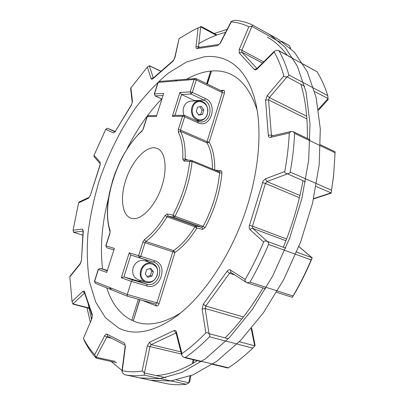 <?xml version="1.0" encoding="UTF-8"?>
<svg xmlns="http://www.w3.org/2000/svg" width="405" height="405" viewBox="0 0 405 405"><rect width="100%" height="100%" fill="white"/><g stroke="black" fill="none" stroke-linecap="round" stroke-linejoin="round"><path stroke-width="0.61" d="M157.008 275.172C161.038 263.736 144.924 258.628 141.553 270.474C137.533 282.153 153.824 286.887 157.008 275.172M151.946 276.104L147.911 277.364L145.279 274.094L146.696 269.558L150.741 268.318L153.353 271.593L151.946 276.104L150.326 275.557L147.238 276.524M149.774 268.616L151.733 271.067L153.353 271.593M151.733 271.067L150.326 275.557M157.206 275.223C158.547 269.224 156.816 265.159 152.012 263.032C146.833 262.065 143.061 264.455 140.692 270.206C139.355 276.068 140.991 280.103 145.582 282.32C150.908 283.48 154.781 281.116 157.206 275.223M152.012 263.032L144.347 260.668C139.224 259.706 135.493 262.05 133.154 267.7C131.843 273.461 133.458 277.44 138.004 279.632L145.582 282.32M142.216 281.126L137.994 280.984L123.935 276.853L130.815 255.074L144.757 259.448L148.605 261.979M132.465 279.926L131.382 281.404L147.015 285.97C160.537 290.517 168.607 264.505 154.877 260.82L140.758 256.37L145.066 242.686L172.829 251.788L156.963 302.829L127.261 294.501L131.382 281.404L121.328 277.739L123.935 276.853L132.465 279.926L146.696 284.108L147.015 285.97M155.728 304.094L156.963 302.829L159.099 303.522L174.96 252.442C182.817 247.02 190.107 238.899 196.84 228.081L194.932 226.78C188.371 237.345 181.263 245.288 173.603 250.604L172.829 251.788L174.96 252.442L173.603 250.604L145.84 241.466L145.066 242.686L142.899 242.028L138.596 255.702L139.457 257.712L130.815 255.074L129.195 252.867L121.328 277.739M131.848 218.467C140.783 220.684 154.421 207.168 161.074 188.573C167.837 170.014 165.736 151.652 157.196 148.402L154.28 147.744C144.534 147.182 131.762 161.924 125.909 179.612C119.951 197.27 121.895 215.101 130.881 218.194L131.848 218.467M127.322 296.166L155.707 304.089L127.302 296.161L127.261 294.501L94.578 281.485L98.44 269.391L106.733 272.413L114.372 248.402L105.953 245.865L109.998 233.204L110.155 230.607C100.81 204.282 117.698 152.153 141.892 131.255L143.309 128.896L147.238 116.605L156.34 116.513L163.691 93.423L154.467 93.965L158.152 82.423L194.096 79.446L190.183 91.869L179.906 92.472L172.353 116.356L182.503 116.255L178.332 129.504L178.296 132.076C181.739 138.799 183.232 147.79 182.782 159.043L183.829 160.998L189.697 161.473C187.642 179.704 182.063 197.579 172.955 215.09L167.25 213.977L165.093 215.516C158.679 226.132 151.799 234.156 144.453 239.588L142.899 242.028M111.507 289.803L109.917 287.596L109.998 289.205L110.717 289.408L110.023 289.216M185.439 159.874L185.136 158.973C185.581 147.445 184.027 138.242 180.473 131.367L180.488 130.081L184.66 116.822L184.452 115.339L174.383 115.314L172.353 116.356M174.965 115.303L181.536 94.502L179.906 92.472M195.843 78.545L177.025 79.972L175.456 80.99L176.565 80.013L159.236 81.481L157.94 82.519L159.236 81.481M210.975 71.862L210.625 71.083L206.666 83.729M204.171 56.786L209.096 56.427L213.936 56.604L218.654 57.333L223.236 58.629L227.656 60.507L231.883 62.972L235.902 66.03L239.679 69.685L243.192 73.938L246.417 78.788L249.328 84.22L251.9 90.229L254.112 96.795L255.94 103.898C262.718 134.293 258.101 178.478 242.347 220.36C226.532 262.217 200.824 298.46 175.669 316.811C153.48 332.146 134.531 335.927 118.822 328.156L105.447 317.753L95.656 301.948L89.535 281.915C87.217 266.89 86.69 250.796 87.951 233.639C90.158 216.179 93.909 198.602 99.2 180.898C108.251 154.229 120.336 129.939 135.452 108.034C145.851 94.355 156.887 82.671 168.561 72.971L186.386 62.071L204.171 56.786M180.67 312.938C162.481 324.111 146.671 326.789 133.235 320.968L139.679 299.619M257.145 110.109C247.946 82.336 232.723 69.306 211.476 71.007L207.183 83.982M210.625 71.083C202.768 71.903 194.815 74.591 186.751 79.147M161.732 98.921C148.372 112.787 136.789 129.484 126.983 148.999M108.586 197.797C101.954 223.206 99.954 246.939 102.586 269.001M106.748 287.899C111.739 303.477 120.072 314.275 131.741 320.294L133.26 320.117M156.34 116.513L163.691 93.423M106.733 272.413L114.372 248.402M197.62 121.292L184.452 115.339L183.774 115.197L182.503 116.255L184.66 116.822L198.03 122.806C210.706 129.079 218.462 104.1 205.578 98.668L204.216 100.207L190.983 93.99L192.334 92.421L190.183 91.869L190.983 93.99L181.536 94.502L195.296 100.946M199.321 100.784C195.782 101.118 193.306 103.255 191.889 107.183C190.633 114.934 193.225 119.445 199.675 120.72C203.356 120.487 205.927 118.346 207.385 114.291C208.636 106.419 205.948 101.918 199.321 100.784L191.013 101.113C187.51 101.447 185.06 103.548 183.662 107.411C182.873 110.059 182.979 112.661 183.981 115.212M207.244 114.063C211.106 103.138 195.99 95.99 192.745 107.406C188.892 118.569 204.181 125.373 207.244 114.063M201.396 106.419L203.831 110.023L202.48 114.352L198.683 115.096L196.228 111.491L197.589 107.143L201.396 106.419M203.831 110.023L202.07 110.059L199.812 106.718M202.48 114.352L200.723 114.372L202.07 110.059M198.485 114.812L200.723 114.372M83.551 338.6C86.705 344.695 90.416 350.072 94.689 354.729L96.096 357.245L96.071 358.025C91.783 353.312 88.047 347.885 84.868 341.754L83.405 338.362L91.925 318.588L83.405 338.362M114.823 131.914L113.385 132.941L105.766 129.377L94.036 155.282L100.096 162.182L100.116 165.124L90.274 195.559L88.432 198.253L78.59 202.88L73.082 230.222L82.336 229.073L83.293 230.971L81.466 260.511L80.139 264.111L69.847 276.853L72.019 301.442L72.991 304.15M153.267 78.003L151.05 78.631L147.344 67.058L130.607 88.295L132.202 102.283L131.504 105.022L115.364 131.23L131.458 104.748M239.254 52.984L241.8 52.108L256.957 68.516L254.345 69.473L239.254 52.984L239.32 49.304L248.817 26.76C243.233 24.037 237.391 22.407 231.285 21.86L220.416 42.991L217.677 45.603L197.159 48.549C196.293 48.595 195.914 47.942 196.015 46.595L198.096 27.96L193.377 30.147L179.101 38.566L174.626 58.042L172.986 61.226L152.857 78.783L153.115 78.14L173.239 60.578M271.826 135.943L271.411 135.037L268.312 135.29L265.558 100.126L267.234 95.534L283.844 76.003C281.313 66.881 278.098 58.887 274.19 52.017L257.342 68.804L257.428 68.136L274.387 51.217L274.19 52.017M94.689 354.729L104.657 335.725C105.421 334.373 106.196 333.847 106.981 334.145L124.487 343.131L125.418 346.523L122.285 370.732C128.441 372.018 135.037 372.139 142.074 371.101L147.278 345.916L149.521 342.271L174.034 330.576C175.188 330.121 175.988 330.632 176.443 332.11L181.982 353.606C189.945 347.976 197.903 341.076 205.856 332.9L202.13 309.045L203.345 304.125L227.058 271.325C228.187 269.882 229.301 269.441 230.399 270.019L245.217 279.496C252.001 267.619 258.142 255.125 263.635 242.018L250.062 229.701C249.151 228.729 248.953 227.271 249.48 225.322L263.184 180.853L265.427 178.828L284.776 171.502C287.206 158.198 288.699 145.38 289.251 133.058L270.575 137.366L271.699 135.969L290.932 131.498L289.251 133.058M298.88 246.518L312.159 257.828L311.577 259.489C306.286 271.998 300.313 283.9 293.655 295.199L292.299 297.336L276.65 292.304M320.476 144.752L335.122 151.779L333.614 175.684L331.143 193.16L313.541 198.916M198.096 27.96L200.581 26.796L216.219 35.245M193.377 30.147L200.581 26.796M147.344 67.058L149.243 65.731L160.896 71.346M105.766 129.377L107.122 128.223L115.172 131.519L107.239 128.269M94.036 155.282L93.985 156.583L100.156 163.635M78.59 202.88L79.086 202.014L89.1 197.291L88.432 198.253M73.082 230.222L73.624 232.247M82.817 235.168L73.432 232.207M69.847 276.853L69.928 276.311L80.271 263.503L80.139 264.111M88.852 307.962L72.763 303.841M115.172 361.366L96.096 357.245M289.347 45.608L281.622 41.285L289.347 45.608L290.643 48.342M248.817 26.76L251.804 26.264L252.71 25.11C247.055 22.412 241.147 20.797 234.986 20.255L232.414 20.898L231.088 21.688L231.285 21.86M251.804 26.264L280.457 42.424M290.015 47.76L290.562 47.891M303.107 64.005L317.054 71.786C321.312 78.671 324.891 86.619 327.787 95.631L328.08 99.63L318.522 110.201M283.844 76.003C283.986 76.768 285.029 77.026 286.968 76.778C288.406 76.196 289.023 75.578 288.826 74.925C286.229 65.782 282.943 57.763 278.969 50.868L277.916 50.331L276.24 50.362L274.387 51.217M286.968 76.778L304.641 86.311M314.655 91.601L328.207 98.587M333.801 173.892L331.143 193.16M316.077 186.447L331.153 192.927M284.776 171.502C284.507 172.586 285.383 173.35 287.403 173.801C289.109 173.603 290.046 173.021 290.208 172.064C292.618 158.684 294.086 145.795 294.617 133.392L293.357 131.746L290.932 131.498M287.403 173.801L305.466 181.804M298.855 246.589L312.123 257.848L311.141 259.919C305.78 272.555 299.74 284.588 293.023 296.014L292.299 297.336M245.217 279.496C244.66 280.351 245.086 281.348 246.493 282.503L247.151 282.811L250.001 282.108C256.836 270.16 263.022 257.6 268.566 244.428C268.955 243.456 268.49 242.443 267.173 241.39C265.204 240.702 264.025 240.914 263.635 242.018M251.191 328.637L254.73 345.956L252.73 348.163C244.671 355.934 236.56 362.48 228.405 367.801L227.853 367.998M251.672 328.06L255.104 345.384L254.73 345.956M181.982 353.606L181.678 354.866L182.68 356.572L184.128 357.509L185.404 357.473C193.438 351.844 201.472 344.944 209.496 336.773C210.073 336.165 209.927 335.178 209.056 333.811C207.532 332.48 206.464 332.176 205.856 332.9M189.97 376.093L188.796 382.892L186.34 384.269C179.005 385.109 172.084 384.836 165.584 383.449L124.411 374.635C130.618 375.962 137.265 376.134 144.352 375.151L144.393 373.177C143.4 371.653 142.626 370.96 142.074 371.101M190.851 375.749L189.707 381.738L188.796 382.892M122.285 370.732L121.956 370.975L122.538 372.691L124.411 374.635M144.393 373.177L150.032 346.442L151.156 344.625L149.521 342.271M209.056 333.811L205.163 308.504L205.77 306.043L203.345 304.125M267.173 241.39L252.806 228.39L252.507 226.203L249.48 225.322M266.627 32.896L269.441 34.359L284.912 46.995L297.432 66.339L306.074 92.183L310.022 123.808L308.686 159.945L301.826 198.794L289.641 238.191L272.783 275.825L252.285 309.536L229.432 337.557L205.588 358.708L182.037 372.413L159.864 378.68L139.75 377.921M122.011 370.534L111.157 361.478M90.239 322.021L87.029 307.81M172.667 61.504L173.365 60.851M214.296 33.483L227.149 29.352M225.59 32.39C216.624 34.582 207.709 38.338 198.84 43.654M88.032 303.289L91.449 319.14M156.122 375.572C168.941 374.777 182.665 369.811 197.291 360.683M225.119 337.932C238.742 324.228 251.389 307.557 263.053 287.93M283.287 247.237C292.339 225.246 298.9 203.072 302.981 180.721M307.365 138.464C307.704 117.845 305.542 99.797 300.88 84.321M287.094 55.207C281.283 47.218 274.686 41.194 267.315 37.128M269.441 34.359L278.858 39.629L294.536 52.346L307.274 71.695L316.133 97.453L320.304 128.901L319.186 164.769L312.523 203.28L300.51 242.291L283.778 279.521L263.356 312.842L240.519 340.524L216.624 361.392L192.962 374.888L170.621 381.014L150.452 380.209L139.897 377.951M129.195 252.867L140.758 256.37L139.457 257.712L153.571 262.141L144.757 259.448M154.877 260.82L153.571 262.141C165.589 265.346 158.517 288.102 146.696 284.108L137.994 280.984M155.773 304.109L156.492 306.003L142.251 300.333M159.099 303.522C158.411 305.38 157.54 306.205 156.492 306.003M165.093 215.516L167.027 216.847L168.105 216.078L173.816 217.217L201.928 227.271L196.03 226.041L194.932 226.78L167.027 216.847C160.441 227.721 153.379 235.928 145.84 241.466L144.453 239.588M215.308 170.191L221.11 170.783L221.793 171.558L221.95 172.96C220.168 191.621 214.564 209.831 205.143 227.59L202.743 229.336L196.84 228.081L196.03 226.041L168.105 216.078L167.25 213.977M172.955 215.09L173.816 217.217L175 216.305L172.955 215.09M219.034 171.75L219.606 172.879C217.839 191.155 212.347 208.995 203.128 226.395L175 216.305C184.31 198.42 190.001 180.169 192.076 161.549L189.697 161.473L191.17 160.324L185.298 159.864L183.829 160.998M221.95 172.96L219.606 172.879L192.076 161.549L191.686 160.446L219.237 171.816M187.763 160.056L185.136 158.973L182.782 159.043M205.578 98.668L192.334 92.421L196.248 79.987L222.294 92.598L207.061 141.629L207.066 142.894L180.473 131.367L178.296 132.076M214.731 169.953C214.923 158.421 213.076 149.172 209.188 142.201L207.061 141.629L180.488 130.081L178.332 129.504M194.096 79.446L196.248 79.987L196.066 78.585L195.235 78.428L194.096 79.446M138.338 299.244L131.741 320.294M154.467 93.965L155.236 95.929L154.467 93.965M161.757 98.891L155.236 95.929L162.825 95.519M147.238 116.605L148.443 115.622L147.238 116.605M143.309 128.896L141.892 131.255M142.125 130.643C133.716 138.652 126.35 148.964 120.027 161.57L115.005 173.431L112.858 179.714L109.568 192.38C106.52 207.588 106.662 220.634 109.988 231.518L110.155 230.607M109.988 231.518L109.998 233.204M105.953 245.865L106.783 247.738L105.953 245.865M106.778 247.738L113.714 249.855M107.057 270.768L100.167 268.287M98.44 269.391L100.217 268.302L107.188 270.363L100.202 268.297L98.44 269.391M94.578 281.485L95.302 283.298L94.578 281.485M95.418 283.338L109.998 289.205M133.235 320.968L139.902 299.68M212.438 169.006C212.514 158.193 210.721 149.491 207.066 142.894L209.188 142.201L224.421 93.14C224.866 91.343 224.567 90.391 223.519 90.274L220.512 90.452M207.385 84.078L211.476 71.007M205.143 227.59L203.128 226.395L201.928 227.271L202.743 229.336M221.849 91.171L222.294 92.598L224.421 93.14M223.519 90.274L222.082 91.211L196.066 78.585M220.796 170.702L219.358 171.831M194.633 100.597L204.216 100.207C213.693 104.07 210.858 122.573 200.88 122.006L197.807 121.333L198.03 122.806M200.88 122.006L197.944 121.429M72.019 301.442L83.04 291.236L84.311 291.149L92.325 314.629L91.925 318.588M113.385 132.941L115.395 131.524M130.891 87.647L132.47 101.518L131.504 105.022M151.05 78.631L151.743 79.279L152.857 78.783M179.101 38.566L174.93 57.743L172.986 61.226M254.345 69.473C255.109 70.166 256.112 69.944 257.342 68.804M268.312 135.29C268.51 136.88 269.264 137.573 270.575 137.366M124.487 343.131L125.013 345.161M125.023 345.187L107.679 336.211L106.981 334.145M197.159 48.549L198.313 47.461L218.837 44.479L217.677 45.603M198.642 47.415L198.511 46.621L196.015 46.595M199.741 47.253L198.511 46.621L200.683 26.968M174.93 57.743L174.626 58.042M153.308 77.973L149.374 65.848M132.47 101.518L132.202 102.283M114.924 131.817L107.274 128.284M100.096 162.182L100.151 163.615M100.248 163.736L100.116 165.124M90.274 195.559L99.944 165.139M73.599 232.242L83.066 231.113M82.336 229.073L83.055 230.931M83.278 230.982L83.015 230.703L83.055 231.326L83.293 230.971M81.466 260.511L83.055 231.326M72.951 303.811L84.625 293.083M82.883 291.372L84.696 293.301M84.493 292.699L84.665 291.752M92.325 314.629L92.148 315.617L84.503 292.724M96.289 357.154L106.819 337.112L107.801 336.277M104.657 335.725L106.819 337.112L111.694 338.286M220.416 42.991L218.867 44.474M252.766 25.135L266.611 32.886M262.501 63.074L241.8 52.108L241.831 50.271L239.32 49.304M263.695 61.884L241.831 50.271L251.864 26.472M288.826 74.925L327.787 95.631M317.054 71.786L278.969 50.868M272.838 135.705L271.411 135.037L268.571 99.863L269.411 97.57L267.234 95.534M306.707 116.245L269.411 97.57L286.988 76.975M327.989 98.653L318.386 109.279M330.905 192.922L313.612 198.587M290.208 172.064L331.563 190.259M299.928 195.483L266.93 181.567L265.427 178.828M286.578 238.985L252.507 226.203L265.407 183.465L266.93 181.567L287.408 173.912M335.148 152.796L294.617 133.392M265.558 100.126L268.571 99.863L306.914 118.974M262.379 182.625L265.407 183.465L299.401 197.721M250.001 282.108L293.023 296.014M311.141 259.919L268.566 244.428M246.493 282.503L230.896 272.454L230.399 270.019M185.404 357.473L228.405 367.801M252.73 348.163L209.496 336.773M181.678 354.866L176.084 333.092L176.443 332.11M193.104 359.68L192.345 363.67M186.34 384.269L144.352 375.151M121.956 370.975L125.105 346.675L125.418 346.523M147.278 345.916L181.47 354.061M180.913 351.884L151.156 344.625L176.033 332.93M174.034 330.576L176.089 333.107M188.705 382.705L176.56 380.047M165.751 377.683L144.565 373.04M202.13 309.045L205.163 308.504L241.82 319.034M243.451 316.953L205.77 306.043L229.549 273.259L230.961 272.499M227.058 271.325L229.549 273.259L234.789 274.965M254.578 345.769L239.355 341.719M228.273 338.767L209.172 333.685M250.062 229.701L251.308 228.516L252.806 228.39L285.895 240.742M311.911 257.717L296.622 252.118M285.717 248.123L267.219 241.35M111.314 289.732L127.302 296.161M157.94 82.519L154.254 94.046M161.742 98.926L155.075 95.899M156.462 115.526L148.443 115.622M147.03 116.665L143.107 128.952M109.826 233.169L105.786 245.815M98.278 269.32L94.416 281.404M196.445 120.72L199.675 120.72M115.364 131.23L114.721 131.995L115.106 131.954M90.112 195.554L89.11 197.286M81.228 260.85L80.271 263.503M92.148 315.617L91.798 318.305M116.691 362.708L96.248 358.162M88.918 308.306L72.971 304.145M82.817 235.199L73.502 232.242M161.023 71.239L149.45 65.716M217.04 34.946L201.153 26.477M272.17 35.994L252.74 25.12M310.093 139.771L293.357 131.746M265.619 288.755L247.101 282.796M227.888 368.024L212.407 364.308M201.386 361.665L184.397 357.59M193.884 359.868L193.261 363.143M125.196 345.273L125.105 346.675M257.428 68.136L256.77 68.602L257.16 68.683M293.347 58.644L278.625 50.554M220.198 42.874L231.088 21.688"/></g></svg>

